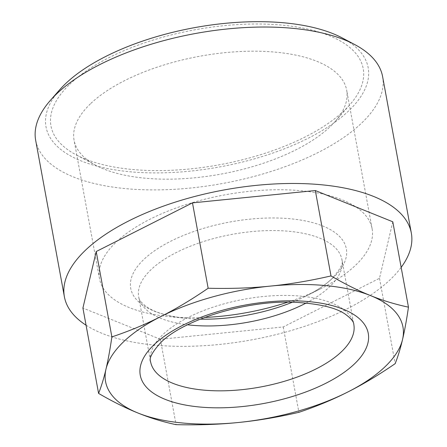 <?xml version="1.0" encoding="UTF-8"?>
<svg xmlns="http://www.w3.org/2000/svg" width="447" height="447" viewBox="0 0 447 447"><rect width="100%" height="100%" fill="white"/><g stroke="black" fill="none" stroke-linecap="round" stroke-linejoin="round"><path stroke-width="0.34" stroke-dasharray="2.23 1.68" d="M90.417 103.849A138.576 59.881 169.6 0 0 74.073 140.19A138.576 59.881 169.6 0 0 95.921 165.356A138.576 59.881 169.6 0 0 221.187 174.073A138.576 59.881 169.6 0 0 335.189 121.439A138.576 59.881 169.6 0 0 346.676 90.16A138.576 59.881 169.6 0 0 275.983 52.198A138.576 59.881 169.6 0 0 90.417 103.849M69.687 84.321A158.735 68.592 -10.4 0 1 276.693 24.697A158.735 68.592 -10.4 0 1 350.062 104.475A158.735 68.592 -10.4 0 1 219.477 164.764A158.735 68.592 -10.4 0 1 75.99 154.774A158.735 68.592 -10.4 0 1 69.687 84.321M287.628 302.211A138.576 59.881 169.6 0 0 320.812 288.661A138.576 59.881 169.6 0 0 372.105 228.724A138.576 59.881 169.6 0 0 264.395 190.148A138.576 59.881 169.6 0 0 115.846 242.408A138.576 59.881 169.6 0 0 99.508 278.755A138.576 59.881 169.6 0 0 168.742 316.577A138.576 59.881 169.6 0 0 204.575 317.454M342.357 37.995A163.77 70.766 -10.4 0 1 348.861 110.688A163.77 70.766 -10.4 0 1 135.279 172.201A163.77 70.766 -10.4 0 1 59.585 89.892M35.671 140.308A176.369 76.213 169.6 0 0 172.754 189.405A176.369 76.213 169.6 0 0 361.819 122.891A176.369 76.213 169.6 0 0 382.615 76.633M86.07 325.204A176.369 76.213 169.6 0 0 251.616 339.871A176.369 76.213 169.6 0 0 401.16 267.373M392.796 221.79L379.503 278.291L283.236 326.953L160.384 339.279L82.918 308.039M160.384 339.279L176.051 424.65M283.236 326.953L298.903 412.33M379.503 278.291L395.17 363.662M292.299 302.25A109.599 47.36 169.6 0 0 305.765 296.199A109.599 47.36 169.6 0 0 333.406 277.537A109.599 47.36 169.6 0 0 290.421 218.767A109.599 47.36 169.6 0 0 143.655 259.618A109.599 47.36 169.6 0 0 185.488 318.275A109.599 47.36 169.6 0 0 200.222 319.147M306.145 303.027A103.302 44.639 169.6 0 0 329.73 286.7A103.302 44.639 169.6 0 0 341.91 259.606A103.302 44.639 169.6 0 0 261.618 230.848A103.302 44.639 169.6 0 0 150.879 269.809A103.302 44.639 169.6 0 0 138.699 296.903A103.302 44.639 169.6 0 0 187.556 324.79M320.812 288.661L305.765 296.199C316.957 290.522 325.673 284.672 331.909 278.643C340.469 269.06 343.804 262.713 341.91 259.606L353.817 324.483A103.302 44.639 169.6 0 0 273.525 295.73A103.302 44.639 169.6 0 0 162.792 334.686A103.302 44.639 169.6 0 0 150.605 361.779L138.699 296.903C138.687 299.535 141.431 302.898 146.934 306.988C154.925 312.459 167.776 316.219 185.488 318.275L168.742 316.577M335.189 121.439L350.062 104.475M95.921 165.356L75.99 154.774M372.105 228.724L346.676 90.16M99.508 278.755L74.073 140.19"/><path stroke-width="0.67" d="M204.575 317.454A138.576 59.881 169.6 0 0 287.628 302.211M50.293 100.497L59.585 89.892A163.77 70.766 -10.4 0 1 194.316 27.692A163.77 70.766 -10.4 0 1 342.357 37.995L354.812 44.611A176.369 76.213 169.6 0 0 292.645 28.317A176.369 76.213 169.6 0 0 50.293 100.497A176.369 76.213 169.6 0 0 35.671 140.308L64.385 296.752A176.369 76.213 169.6 0 0 86.07 325.204M401.16 267.373A176.369 76.213 169.6 0 0 411.329 233.071L382.615 76.633A176.369 76.213 169.6 0 0 354.812 44.611M411.329 233.071A176.369 76.213 169.6 0 0 321.359 184.756A176.369 76.213 169.6 0 0 143.258 214.113A176.369 76.213 169.6 0 0 64.385 296.752M208.146 288.242C230.35 288.79 251.074 288.075 270.312 286.102A151.175 65.323 169.6 0 0 160.752 316.593A151.175 65.323 169.6 0 0 105.973 369.177C108.062 360.371 110.029 349.615 111.879 336.909C129.39 331.031 145.677 324.259 160.752 316.593C175.839 309.017 191.64 299.563 208.146 288.242L192.478 202.871L315.325 190.545L392.796 221.79L408.463 307.162C406.614 319.868 404.647 330.624 402.557 339.435C400.478 348.325 398.02 356.404 395.17 363.662C378.659 374.983 362.863 384.437 347.772 392.019C332.702 399.685 316.409 406.452 298.903 412.33C277.699 417.23 257.466 420.621 238.217 422.51C218.98 424.482 198.261 425.198 176.051 424.65C162.864 421.856 150.203 417.99 138.056 413.05C125.931 408.2 112.773 401.652 98.586 393.41C101.435 386.152 103.894 378.073 105.973 369.177A151.175 65.323 169.6 0 0 138.056 413.05A151.175 65.323 169.6 0 0 238.217 422.51A151.175 65.323 169.6 0 0 347.772 392.019A151.175 65.323 169.6 0 0 402.557 339.435A151.175 65.323 169.6 0 0 370.468 295.562C382.61 300.496 395.277 304.362 408.463 307.162M98.586 393.41L82.918 308.039L96.211 251.532L192.478 202.871M96.211 251.532L111.879 336.909M330.998 275.922C345.185 284.163 358.338 290.712 370.468 295.562A151.175 65.323 169.6 0 0 270.312 286.102C289.561 284.214 309.793 280.822 330.998 275.922L315.325 190.545M200.222 319.147A109.599 47.36 169.6 0 0 292.299 302.25M187.556 324.79A103.302 44.639 169.6 0 0 306.145 303.027M150.605 361.779A103.302 44.639 169.6 0 0 230.898 390.538A103.302 44.639 169.6 0 0 341.637 351.577A103.302 44.639 169.6 0 0 353.817 324.483C353.828 321.851 351.091 318.493 345.592 314.403C336.552 307.894 320.13 303.882 296.327 302.368C247.655 299.49 182.661 319.873 160.607 342.743C152.097 352.214 148.767 358.555 150.605 361.779M153.936 344.833A115.902 50.081 169.6 0 0 199.39 406.982A115.902 50.081 169.6 0 0 354.588 363.78A115.902 50.081 169.6 0 0 309.134 301.636A115.902 50.081 169.6 0 0 153.936 344.833"/></g></svg>
